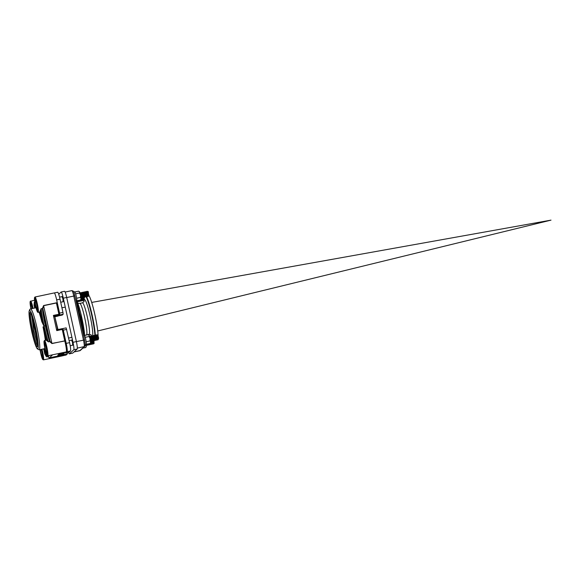 <?xml version="1.0" encoding="UTF-8"?>
<svg xmlns="http://www.w3.org/2000/svg" width="580" height="580" viewBox="0 0 580 580"><rect width="100%" height="100%" fill="white"/><g stroke="black" fill="none" stroke-linecap="round" stroke-linejoin="round"><path stroke-width="0.87" d="M32.915 318.666L34.104 326.989L37.562 341.315M37.511 340.772L33.089 319.225M37.736 344.665L33.741 330.817L31.675 315.099M37.678 345.564A16.515 1.892 78.1 0 1 32.603 329.839A16.515 1.892 78.1 0 1 30.87 313.396M29.921 312.685A17.378 1.994 -101.9 0 0 32.038 331.622A17.378 1.994 -101.9 0 0 37.446 346.449A17.378 1.994 -101.9 0 0 35.59 329.201A17.378 1.994 -101.9 0 0 30.305 312.685A17.378 1.994 -101.9 0 0 29.921 312.685M39.034 312.171A20.895 2.4 78.1 0 1 41.803 321.683L43.892 326.069L43.87 326.736L43.014 326.91A20.895 2.4 78.1 0 1 45.334 340.322M43.638 348.863A7.837 0.899 78.1 0 1 44.696 353.735L46.393 356.772L45.175 353.749A8.251 0.95 -101.9 0 0 44.094 348.761M35.155 307.937A8.251 0.95 -101.9 0 0 34.438 304.913L34.351 301.992L34.024 305.167L34.438 304.913A28.695 3.292 -101.9 0 0 35.931 307.77M41.803 321.683L42.231 321.472A21.315 2.443 -101.9 0 0 39.505 312.069M45.748 325.561A27.441 3.146 78.1 0 1 42.862 308.669L42.362 308.509A27.862 3.197 -101.9 0 0 45.298 325.685A27.862 3.197 -101.9 0 0 49.633 341.569L51.961 343.563L50.011 341.178A27.441 3.146 78.1 0 1 45.748 325.561L43.892 326.069M43.928 325.974L42.231 321.472A28.695 3.292 -101.9 0 1 40.564 311.583L41.136 308.683L40.056 311.3A0.42 0.384 -177.1 0 1 40.564 311.583A8.251 0.95 -101.9 0 1 39.977 312.004M56.39 302.832L57.623 305.022L57.326 303.362L56.39 302.832L43.594 305.537L42.362 308.509M57.326 303.362A7.837 0.899 -101.9 0 0 54.266 292.929L34.974 297.011A7.837 0.899 -101.9 0 0 34.916 297.04M35.641 305.269A5.604 0.645 -101.9 0 0 37.417 310.199A5.604 0.645 -101.9 0 0 36.816 304.63A5.604 0.645 -101.9 0 0 35.112 299.302A5.604 0.645 -101.9 0 0 35.641 305.269M32.422 308.517A5.604 0.645 -101.9 0 0 30.747 303.347A5.604 0.645 -101.9 0 0 31.168 308.785M47.545 355.823A27.862 3.197 -101.9 0 0 47.603 356.439L49.322 357.882L62.118 355.17L62.734 354.17M40.252 349.58A5.604 0.645 -101.9 0 0 40.839 352.799A5.604 0.645 -101.9 0 0 42.615 357.722A5.604 0.645 -101.9 0 0 41.325 349.349M49.322 357.882L48.104 356.635A27.441 3.146 78.1 0 1 48.024 355.772M63.118 353.024L63.887 353.097A0.834 0.826 -132.8 0 1 63.648 353.88L62.125 355.134L49.329 357.838L52.599 354.808M47.603 356.439L48.104 356.635L49.329 355.496M51.961 343.563L64.75 340.859A7.837 0.899 78.1 0 1 66.258 351.915L47.778 355.823A7.837 0.899 -101.9 0 0 46.922 347.449A7.837 0.899 -101.9 0 0 45.428 342.033A7.837 0.899 -101.9 0 0 44.529 340.496L46.161 340.148A7.837 0.899 78.1 0 1 46.451 340.38L48.437 341.895L46.784 339.894A8.251 0.95 -101.9 0 0 46.27 340.177M45.204 348.754A5.604 0.645 -101.9 0 0 46.973 353.677A5.604 0.645 -101.9 0 0 46.378 348.109A5.604 0.645 -101.9 0 0 44.667 342.78A5.604 0.645 -101.9 0 0 45.204 348.754M54.846 316.709A0.834 0.826 -132.8 0 1 55.499 315.904L58.993 315.136L58.899 314.244L53.411 315.404L54.868 316.868A0.834 0.834 115.8 0 1 55.499 315.875L53.411 315.404L56.76 330.607L58.486 329.447L57.935 329.382A0.834 0.834 -64.2 0 1 57.492 328.817L56.76 330.607L62.241 329.447L64.75 340.859L65.496 340.851L51.925 343.418L43.623 305.689L56.419 302.977L58.899 314.244L59.631 314.142L57.601 304.899M66.258 351.915L67.091 350.762C67.15 348.478 66.62 345.165 65.504 340.83L65.496 340.851A7.003 0.805 -101.9 0 1 66.99 348.45A7.003 0.805 -101.9 0 1 66.569 350.61M49.633 341.569L50.011 341.178L42.847 308.589L43.594 305.537M45.798 340.228A21.315 2.443 -101.9 0 0 44.109 329.911A27.862 3.197 -101.9 0 0 44.805 332.855L43.87 326.736M44.109 329.911L43.014 326.91M44.696 353.735L45.175 353.749A28.695 3.292 -101.9 0 1 45.131 349.392M46.451 340.38A0.42 0.399 145.6 0 0 46.784 339.894A28.695 3.292 -101.9 0 1 44.805 332.855M58.464 354.844L59.667 353.93A2.088 2.073 47.2 0 0 59.653 353.756M59.443 353.93L63.155 353.191L63.256 354.083L62.118 355.17A7.837 0.899 78.1 0 1 61.9 355.961L43.413 359.868A7.837 0.899 -101.9 0 0 43.493 356.816A7.837 0.899 -101.9 0 0 42.557 351.494A7.837 0.899 -101.9 0 0 42.014 349.204M65.395 352.096L64.779 352.669L59.298 353.829L57.768 355.243L63.256 354.083A0.834 0.826 -132.8 0 0 63.648 353.88A0.834 0.834 0 0 0 63.894 353.089L63.887 353.082M57.935 329.382A0.834 0.834 -64.2 0 0 58.442 329.454M58.464 329.447L61.987 328.708A0.834 0.826 -132.8 0 1 62.966 329.339L62.241 329.447L61.987 328.708L58.486 329.447M37.685 342.881L32.386 317.021M36.96 336.618L34.264 323.488M37.671 342.584L32.487 317.34M36.801 335.617L34.517 324.495M98.093 335.661A22.78 2.61 -101.9 0 0 94.968 315.041A22.78 2.61 -101.9 0 0 89.095 295.836M90.85 334.631A18.872 2.168 -101.9 0 0 91.386 335.689A18.872 2.168 -101.9 0 0 91.676 336.117M92.698 335.639A18.872 2.168 -101.9 0 0 90.197 316.325A18.872 2.168 -101.9 0 0 83.977 300.672A18.872 2.168 -101.9 0 0 83.911 301.861M71.55 340.112L72.5 342.381L72.63 345.223M61.987 296.634L62.937 298.903L63.068 301.745M72.667 353.133A6.967 0.797 -101.9 0 0 72.725 353.133A6.967 0.797 -101.9 0 0 72.768 353.104L77.198 349A6.967 0.797 -101.9 0 0 76.386 341.584L66.686 297.467A6.967 0.797 -101.9 0 0 64.561 291.283L61.175 292.001A6.967 0.797 78.1 0 1 63.3 298.185L73 342.301A6.967 0.797 78.1 0 1 73.812 349.718L69.39 353.822A6.967 0.797 78.1 0 1 69.339 353.851A6.967 0.797 78.1 0 1 68.491 352.343M58.718 294.263L61.125 292.03A6.967 0.797 78.1 0 1 61.175 292.001M62.553 328.787L63.3 330.136L66.214 343.367A7.801 0.892 78.1 0 1 67.12 351.676L65.779 352.915L65.46 352.198M65.794 352.908L69.165 352.198L70.506 350.958A7.801 0.892 -101.9 0 0 69.593 342.649L66.156 327.874L62.785 328.592M62.285 315.041L63.147 314.258L62.944 312.402L60.037 299.171A7.801 0.892 -101.9 0 0 57.659 292.248L54.353 292.943M58.921 315.759L62.314 315.034L58.754 315.513M56.811 300.607L59.559 313.12L59.762 314.976L58.928 315.752M63.931 352.85L64.083 354.489L62.756 355.721A7.801 0.892 78.1 0 1 62.705 355.757A7.801 0.892 78.1 0 1 62.459 355.598M66.026 355.032A7.801 0.892 -101.9 0 0 66.084 355.04A7.801 0.892 -101.9 0 0 66.142 355.011L67.469 353.778L67.396 352.575M80.99 297.649L80.794 296.38M80.99 297.533A2.262 0.464 -110 0 0 81.026 297.395A2.262 0.464 -110 0 0 81.033 297.177A2.262 0.464 -110 0 0 80.576 295.3M81.011 297.511A2.262 0.464 -110 0 0 81.12 297.525A2.262 0.464 -110 0 0 81.236 297.105A2.262 0.464 -110 0 0 80.308 294.14M79.518 293.379C80.127 292.806 80.837 294.132 81.65 297.359L81.222 297.721M81.584 297.786L81.831 297.322C81.069 294.075 80.359 292.748 79.699 293.342M81.831 297.351A2.262 0.464 -110 0 0 81.874 297.221A2.262 0.464 -110 0 0 81.882 296.996A2.262 0.464 -110 0 0 81.352 294.93A2.262 0.464 -110 0 0 80.431 293.262L79.946 292.864M81.86 297.33A2.262 0.464 -110 0 0 81.969 297.344A2.262 0.464 -110 0 0 82.077 296.924A2.262 0.464 -110 0 0 81.396 294.473A2.262 0.464 -110 0 0 80.424 293.103A2.262 0.464 -110 0 0 80.352 293.183C80.975 292.625 81.686 293.951 82.498 297.177L82.338 297.663L81.91 297.366M80.359 293.125L80.613 292.733M82.425 297.605L82.679 297.141C81.918 293.893 81.207 292.574 80.547 293.161M82.679 297.177A2.262 0.464 -110 0 0 82.715 297.04A2.262 0.464 -110 0 0 82.73 296.822A2.262 0.464 -110 0 0 82.2 294.749A2.262 0.464 -110 0 0 81.28 293.081L80.7 292.675M82.701 297.149A2.262 0.464 -110 0 0 82.817 297.17A2.262 0.464 -110 0 0 82.925 296.75A2.262 0.464 -110 0 0 82.244 294.299A2.262 0.464 -110 0 0 81.272 292.922A2.262 0.464 -110 0 0 81.2 293.001C81.823 292.443 82.534 293.77 83.346 296.996L83.186 297.489L82.751 297.185M83.273 297.424L83.527 296.96C82.759 293.719 82.048 292.392 81.389 292.98M83.527 296.996A2.262 0.464 -110 0 0 83.564 296.858A2.262 0.464 -110 0 0 83.571 296.641A2.262 0.464 -110 0 0 83.041 294.567A2.262 0.464 -110 0 0 82.128 292.9L81.548 292.494M83.549 296.974A2.262 0.464 -110 0 0 83.658 296.989A2.262 0.464 -110 0 0 83.774 296.568A2.262 0.464 -110 0 0 83.092 294.118A2.262 0.464 -110 0 0 82.121 292.74A2.262 0.464 -110 0 0 82.041 292.827M82.056 292.842C82.664 292.269 83.375 293.596 84.187 296.822L84.035 297.308L83.6 297.011M82.056 292.769L82.309 292.378M84.122 297.243L84.368 296.779C83.607 293.538 82.897 292.211 82.237 292.806M84.375 296.815A2.262 0.464 -110 0 0 84.412 296.685A2.262 0.464 -110 0 0 84.419 296.46A2.262 0.464 -110 0 0 83.89 294.394A2.262 0.464 -110 0 0 82.976 292.719L82.396 292.313M84.397 296.793A2.262 0.464 -110 0 0 84.506 296.808A2.262 0.464 -110 0 0 84.622 296.387A2.262 0.464 -110 0 0 83.933 293.937A2.262 0.464 -110 0 0 82.962 292.567A2.262 0.464 -110 0 0 82.889 292.646C83.513 292.088 84.223 293.415 85.035 296.641L84.876 297.127L84.448 296.829M82.897 292.588L83.15 292.197M84.963 297.069L85.216 296.605C84.455 293.357 83.745 292.03 83.085 292.625M85.216 296.641A2.262 0.464 -110 0 0 85.26 296.503A2.262 0.464 -110 0 0 85.267 296.279A2.262 0.464 -110 0 0 84.738 294.212A2.262 0.464 -110 0 0 83.817 292.545L83.237 292.139M85.245 296.612A2.262 0.464 -110 0 0 85.354 296.626A2.262 0.464 -110 0 0 85.463 296.206A2.262 0.464 -110 0 0 84.781 293.755A2.262 0.464 -110 0 0 83.81 292.385A2.262 0.464 -110 0 0 83.737 292.465M83.745 292.487C84.361 291.907 85.072 293.233 85.883 296.46L85.724 296.953L85.296 296.648M83.745 292.407L83.998 292.023M85.811 296.887L86.065 296.423C85.303 293.183 84.586 291.856 83.926 292.443M86.065 296.46A2.262 0.464 -110 0 0 86.101 296.322A2.262 0.464 -110 0 0 86.108 296.105A2.262 0.464 -110 0 0 85.579 294.031A2.262 0.464 -110 0 0 84.665 292.363L84.085 291.957M86.086 296.438A2.262 0.464 -110 0 0 86.203 296.452A2.262 0.464 -110 0 0 86.311 296.032A2.262 0.464 -110 0 0 85.63 293.582A2.262 0.464 -110 0 0 84.658 292.204A2.262 0.464 -110 0 0 84.586 292.291M84.593 292.305C85.202 291.733 85.92 293.06 86.725 296.286L86.304 296.648M84.593 292.226L84.847 291.841M86.659 296.706L86.913 296.242C86.144 293.001 85.434 291.675 84.774 292.269M85.427 292.11A2.262 0.464 -110 0 1 85.507 292.023A2.262 0.464 -110 0 1 86.471 293.4A2.262 0.464 -110 0 1 87.159 295.851A2.262 0.464 -110 0 1 87.043 296.271A2.262 0.464 -110 0 1 86.935 296.257A2.262 0.464 -110 0 0 86.949 296.141A2.262 0.464 -110 0 0 86.956 295.923A2.262 0.464 -110 0 0 86.427 293.85A2.262 0.464 -110 0 0 85.514 292.182L84.934 291.776M85.441 292.124C86.05 291.551 86.761 292.878 87.573 296.105L87.413 296.59L86.986 296.293M85.434 292.052L85.688 291.66M87.507 296.532L87.754 296.068C86.993 292.82 86.282 291.493 85.622 292.088M87.754 296.105A2.262 0.464 -110 0 0 87.797 295.967A2.262 0.464 -110 0 0 87.805 295.742A2.262 0.464 -110 0 0 87.275 293.676A2.262 0.464 -110 0 0 86.355 292.008L85.775 291.602M87.783 296.075A2.262 0.464 -110 0 0 87.892 296.09A2.262 0.464 -110 0 0 88 295.669A2.262 0.464 -110 0 0 87.319 293.219A2.262 0.464 -110 0 0 86.347 291.849A2.262 0.464 -110 0 0 86.275 291.928M86.282 291.943C86.898 291.37 87.609 292.697 88.421 295.923L88.261 296.409L87.834 296.112M88.319 296.387L88.124 293.857C87.203 291.617 86.652 290.964 86.471 291.907M88.218 296.257L88.617 295.8A2.262 0.464 -110 0 0 88.653 295.568A2.262 0.464 -110 0 0 88.124 293.494A2.262 0.464 -110 0 0 87.203 291.827L86.623 291.421M87.123 291.755A2.262 0.464 -110 0 1 87.196 291.668A2.262 0.464 -110 0 1 88.167 293.045A2.262 0.464 -110 0 1 88.849 295.495A2.262 0.464 -110 0 1 88.74 295.916A2.262 0.464 -110 0 1 88.624 295.894A2.262 0.464 -110 0 0 88.646 295.786L88.124 293.857M87.13 291.769L87.305 291.283L88.044 292.378L88.965 295.561L88.66 295.945M88.878 296.003L88.167 291.522M87.275 291.283L88.443 292.182A2.262 0.464 -110 0 0 88.051 291.646A2.262 0.464 -110 0 0 88 291.61M87.964 291.573A2.262 0.464 -110 0 1 88.044 291.486A2.262 0.464 -110 0 1 88.145 291.501L88.443 292.182M90.538 341.062L90.335 339.779M90.059 338.408L91.082 341.315L91.35 340.888L89.769 336.661L90.038 336.204L91.799 340.895M91.14 341.04L89.516 336.589M91.35 340.895L89.972 336.589M91.546 340.822L91.93 341.142L92.198 340.707L90.233 336.161L91.981 340.859M92.191 340.714L90.618 336.48M90.814 336.407L92.648 340.721M92.394 340.641L92.778 340.96L93.039 340.532L91.075 335.987L92.829 340.677M93.039 340.532L91.459 336.306M91.662 336.233L93.496 340.54M93.235 340.46L93.619 340.779L93.888 340.351L92.503 336.059M93.677 340.504L91.727 335.842M93.888 340.358L92.575 335.668L94.337 340.358M94.083 340.286L94.468 340.605L94.736 340.17L93.351 335.878M94.525 340.322L92.575 335.668M94.736 340.177L93.424 335.486L95.185 340.185M94.931 340.105L95.316 340.424L95.577 339.989L94.119 335.979L93.424 335.486M95.366 340.141L93.619 335.45M95.577 339.996L94.199 335.697M94.003 335.769L94.409 335.552L96.034 340.003M95.772 339.923L96.164 340.243L96.425 339.815L94.844 335.588L95.113 335.131L96.882 339.822M96.215 339.96L94.264 335.305M97.273 339.633L96.019 335.544L97.469 339.568L97.012 340.068L95.047 335.515M97.063 339.786L95.113 335.131M95.7 335.414L95.309 335.088M95.888 335.334L97.723 339.641M97.853 339.844L97.469 339.568M97.918 339.873L95.961 334.95M96.541 335.233L98.114 339.459L96.157 334.914M96.802 334.798L98.296 339.256M97.6 335.08L98.636 338.046L98.317 339.387M97.36 335.994L96.737 335.153M98.201 336.371L98.506 337.814L97.65 335.987M97.585 334.972L96.853 334.762M98.506 337.814L97.389 335.051M77.183 300.694L77.27 301.709M77.321 301.854L77.372 300.657M77.474 301.404A2.262 0.464 -110 0 0 77.51 301.267A2.262 0.464 -110 0 0 77.517 301.042A2.262 0.464 -110 0 0 77.474 300.636M77.495 301.375A2.262 0.464 -110 0 0 77.604 301.39A2.262 0.464 -110 0 0 77.72 300.969A2.262 0.464 -110 0 0 77.677 300.592M78.032 300.52L77.706 301.586M78.068 301.651L78.22 300.476M78.314 301.223A2.262 0.464 -110 0 0 78.358 301.085A2.262 0.464 -110 0 0 78.365 300.868A2.262 0.464 -110 0 0 78.314 300.454M78.344 301.194A2.262 0.464 -110 0 0 78.452 301.216A2.262 0.464 -110 0 0 78.568 300.795A2.262 0.464 -110 0 0 78.525 300.411M78.873 300.339L78.822 301.535L78.394 301.238M78.909 301.469L79.061 300.295M79.163 301.042A2.262 0.464 -110 0 0 79.206 300.904A2.262 0.464 -110 0 0 79.213 300.687A2.262 0.464 -110 0 0 79.163 300.273M79.184 301.02A2.262 0.464 -110 0 0 79.3 301.035A2.262 0.464 -110 0 0 79.409 300.614A2.262 0.464 -110 0 0 79.366 300.23M79.721 300.157L79.67 301.353L79.242 301.056M79.757 301.296L79.909 300.121M80.011 300.861A2.262 0.464 -110 0 0 80.047 300.73A2.262 0.464 -110 0 0 80.055 300.505A2.262 0.464 -110 0 0 80.011 300.099M80.033 300.839A2.262 0.464 -110 0 0 80.142 300.853A2.262 0.464 -110 0 0 80.257 300.433A2.262 0.464 -110 0 0 80.214 300.056M80.562 299.947L80.243 301.049M80.606 301.114L80.707 299.722M80.859 300.687A2.262 0.464 -110 0 0 80.895 300.549A2.262 0.464 -110 0 0 80.903 300.331A2.262 0.464 -110 0 0 80.794 299.592M80.881 300.657A2.262 0.464 -110 0 0 80.99 300.672A2.262 0.464 -110 0 0 81.106 300.259A2.262 0.464 -110 0 0 80.946 299.345M81.069 298.649L81.519 300.505L81.359 300.998L80.932 300.694M81.447 300.933L81.011 297.888M81.7 300.505A2.262 0.464 -110 0 0 81.744 300.368A2.262 0.464 -110 0 0 81.751 300.15A2.262 0.464 -110 0 0 81.004 297.569L81.12 297.525M81.729 300.483A2.262 0.464 -110 0 0 81.838 300.498A2.262 0.464 -110 0 0 81.947 300.077A2.262 0.464 -110 0 0 81.345 297.808M81.664 297.808L82.367 300.331L82.208 300.817L81.78 300.52M82.295 300.752L81.816 297.605M82.548 300.324A2.262 0.464 -110 0 0 82.585 300.186A2.262 0.464 -110 0 0 82.592 299.969A2.262 0.464 -110 0 0 81.853 297.388L81.969 297.344M82.57 300.302A2.262 0.464 -110 0 0 82.686 300.317A2.262 0.464 -110 0 0 82.795 299.896A2.262 0.464 -110 0 0 82.193 297.634M82.505 297.634L83.208 300.15L82.788 300.512M83.143 300.578L82.664 297.424M83.397 300.15A2.262 0.464 -110 0 0 83.433 300.012A2.262 0.464 -110 0 0 83.44 299.787A2.262 0.464 -110 0 0 82.701 297.207L82.817 297.17M83.418 300.121A2.262 0.464 -110 0 0 83.527 300.135A2.262 0.464 -110 0 0 83.643 299.715A2.262 0.464 -110 0 0 83.034 297.453M83.353 297.453L84.056 300.005M84.02 300.339L83.469 300.157M84.064 299.954L83.513 297.25M84.252 299.845L83.767 297.902M84.187 298.939A2.262 0.464 -110 0 0 83.549 297.032L83.658 296.989M84.26 298.359A2.262 0.464 -110 0 0 83.882 297.272M84.231 297.264L84.296 298.076M86.188 345.18L86.137 344.6M86.188 345.064A2.262 0.464 -110 0 0 86.224 344.926A2.262 0.464 -110 0 0 86.231 344.708A2.262 0.464 -110 0 0 86.224 344.578M86.21 345.035A2.262 0.464 -110 0 0 86.319 345.049A2.262 0.464 -110 0 0 86.434 344.636A2.262 0.464 -110 0 0 86.391 344.259L90.096 343.476L90.632 342.077A3.915 0.45 78.1 0 1 90.574 342.744L90.096 343.476M86.746 344.187L86.688 345.375L86.26 345.071M86.782 345.31L86.935 344.15M87.029 344.882A2.262 0.464 -110 0 0 87.072 344.745A2.262 0.464 -110 0 0 87.08 344.527A2.262 0.464 -110 0 0 87.036 344.129M87.058 344.861A2.262 0.464 -110 0 0 87.167 344.875A2.262 0.464 -110 0 0 87.275 344.455A2.262 0.464 -110 0 0 87.239 344.085M87.594 344.005L87.536 345.194L87.109 344.897M87.623 345.129L87.783 343.969M87.877 344.701A2.262 0.464 -110 0 0 87.913 344.563A2.262 0.464 -110 0 0 87.928 344.346A2.262 0.464 -110 0 0 87.877 343.947M87.899 344.68A2.262 0.464 -110 0 0 88.015 344.694A2.262 0.464 -110 0 0 88.124 344.274A2.262 0.464 -110 0 0 88.087 343.904M88.436 343.831L88.385 345.013L87.95 344.716M88.472 344.955L88.624 343.788M88.725 344.527A2.262 0.464 -110 0 0 88.762 344.389A2.262 0.464 -110 0 0 88.769 344.165A2.262 0.464 -110 0 0 88.725 343.766M88.747 344.498A2.262 0.464 -110 0 0 88.856 344.513A2.262 0.464 -110 0 0 88.972 344.092A2.262 0.464 -110 0 0 88.928 343.723M89.284 343.65L89.233 344.832L88.798 344.535M89.32 344.774L89.472 343.614M89.574 344.346A2.262 0.464 -110 0 0 89.61 344.208A2.262 0.464 -110 0 0 89.617 343.991A2.262 0.464 -110 0 0 89.574 343.592M89.596 344.324A2.262 0.464 -110 0 0 89.704 344.339A2.262 0.464 -110 0 0 89.82 343.918A2.262 0.464 -110 0 0 89.777 343.548M90.125 343.44L90.074 344.658L89.646 344.361M90.161 344.592L90.27 343.215M90.415 344.165A2.262 0.464 -110 0 0 90.458 344.027A2.262 0.464 -110 0 0 90.465 343.81A2.262 0.464 -110 0 0 90.35 343.084M90.444 344.143A2.262 0.464 -110 0 0 90.552 344.157A2.262 0.464 -110 0 0 90.661 343.737A2.262 0.464 -110 0 0 90.509 342.838M90.632 342.142L91.082 343.991L90.654 344.353M91.009 344.418L90.574 341.373M90.821 341.105A2.262 0.464 -110 0 1 91.51 343.556A2.262 0.464 -110 0 1 91.401 343.976A2.262 0.464 -110 0 1 91.285 343.962A2.262 0.464 -110 0 0 91.299 343.853A2.262 0.464 -110 0 0 91.306 343.628A2.262 0.464 -110 0 0 90.567 341.047M91.219 341.294L91.923 343.81L91.77 344.295L91.335 343.998M91.858 344.237L91.335 340.982M92.111 343.81A2.262 0.464 -110 0 0 92.147 343.672A2.262 0.464 -110 0 0 92.155 343.454A2.262 0.464 -110 0 0 91.415 340.866M92.133 343.781A2.262 0.464 -110 0 0 92.242 343.802A2.262 0.464 -110 0 0 92.358 343.382A2.262 0.464 -110 0 0 91.669 340.924M92.068 341.113L92.771 343.635L92.611 344.121L92.184 343.824M92.706 344.056L92.177 340.801M92.952 343.628A2.262 0.464 -110 0 0 92.996 343.49A2.262 0.464 -110 0 0 93.003 343.273A2.262 0.464 -110 0 0 92.264 340.692M92.981 343.606A2.262 0.464 -110 0 0 93.09 343.621A2.262 0.464 -110 0 0 93.199 343.2A2.262 0.464 -110 0 0 92.517 340.743M92.916 340.931L93.619 343.454L93.191 343.817M93.518 343.911L93.025 340.627M93.416 343.781L93.815 343.324L93.416 343.781L93.815 343.324L93.322 341.381M93.365 340.569A2.262 0.464 -110 0 1 94.047 343.019A2.262 0.464 -110 0 1 93.938 343.44A2.262 0.464 -110 0 1 93.822 343.425A2.262 0.464 -110 0 0 93.844 343.317A2.262 0.464 -110 0 0 93.851 343.092A2.262 0.464 -110 0 0 93.104 340.511M93.59 340.75L93.859 343.469M94.076 343.534L93.916 340.344M45.247 348.681A4.749 0.544 78.1 0 1 44.667 343.65A4.749 0.544 78.1 0 1 46.24 348.138A4.749 0.544 78.1 0 1 46.625 352.887A4.749 0.544 78.1 0 1 45.247 348.681M37.258 308.48A4.749 0.544 78.1 0 1 37.062 309.401A4.749 0.544 78.1 0 1 35.612 304.884A4.749 0.544 78.1 0 1 35.112 300.172A4.749 0.544 78.1 0 1 36.294 302.992A4.749 0.544 78.1 0 1 37.258 308.48M41.173 349.385A4.749 0.544 78.1 0 1 42.297 354.496A4.749 0.544 78.1 0 1 42.26 356.932A4.749 0.544 78.1 0 1 40.883 352.727A4.749 0.544 78.1 0 1 40.325 349.559M31.219 308.77A4.749 0.544 78.1 0 1 30.747 304.217A4.749 0.544 78.1 0 1 32.284 308.546M83.556 335.356L84.281 335.204A4.792 0.551 78.1 0 1 85.811 339.771A4.792 0.551 78.1 0 1 86.26 344.571L85.275 344.781M73.733 291.921L74.719 291.711A4.792 0.551 78.1 0 1 76.248 296.279A4.792 0.551 78.1 0 1 76.698 301.078L76.052 301.216M89.994 340.917L90.632 342.077A3.915 0.45 78.1 0 0 90.096 338.589L89.994 340.917L86.173 341.729M89.023 336.509L90.096 338.589A3.915 0.45 78.1 0 0 89.182 335.465L89.023 336.509L85.202 337.321M88.153 334.66L89.182 335.465L88.153 334.66L84.513 335.428M79.344 291.624A3.915 0.45 78.1 0 1 79.395 291.638A3.915 0.45 78.1 0 1 79.619 291.972L78.597 291.167L79.619 291.972L79.46 293.016L80.533 295.097L80.431 297.431L81.069 298.584L80.533 299.99L76.821 300.774A21.525 2.465 -101.9 0 1 84.687 335.392M80.431 297.431L76.611 298.236M79.619 291.972A3.915 0.45 78.1 0 1 80.533 295.097A3.915 0.45 78.1 0 1 81.069 298.584A3.915 0.45 78.1 0 1 81.011 299.251L80.533 299.99M79.46 293.016L75.647 293.828M78.597 291.167L74.958 291.943M85.695 344.694L86.268 346.122L85.731 347.529L82.824 348.145M85.63 344.969L85.267 345.042M86.101 344.607A3.915 0.45 78.1 0 1 86.268 346.122A3.915 0.45 78.1 0 1 86.21 346.789L85.731 347.529M35.561 327.838A19.64 2.255 78.1 0 1 37.852 348.754A19.64 2.255 78.1 0 1 31.726 331.397A19.64 2.255 78.1 0 1 29.435 310.474A19.64 2.255 78.1 0 1 35.561 327.838M36.902 327.461A20.895 2.4 -101.9 0 0 30.537 308.915L29.797 309.299L29 311.888L29.537 319.312L32.806 336.052L36.098 346.651L37.207 348.783L39.186 349.805A20.895 2.4 -101.9 0 0 36.902 327.461M48.111 356.693L46.393 356.772A27.862 3.197 78.1 0 1 46.124 353.133M35.184 304.108A27.862 3.197 78.1 0 1 34.351 301.992L34.793 301.897M50.032 341.25L48.437 341.895A27.862 3.197 78.1 0 1 44.08 325.945A27.862 3.197 78.1 0 1 41.136 308.683L42.847 308.589M37.359 303.964A7.837 0.899 -101.9 0 0 34.974 297.011L34.459 297.794C34.466 300.984 35.213 305.073 36.7 310.068C38.128 313.599 37.439 311.677 38.215 312.344A7.837 0.899 -101.9 0 0 37.359 303.964M40.056 311.3A7.837 0.899 78.1 0 1 39.846 311.996L38.215 312.344M34.597 297.533A7.417 0.848 78.1 0 1 36.917 304.094A7.417 0.848 78.1 0 1 37.78 311.989A7.417 0.848 78.1 0 1 35.467 305.435A7.417 0.848 78.1 0 1 34.597 297.533M33.082 308.379A7.837 0.899 -101.9 0 0 33.002 308.016A7.837 0.899 -101.9 0 0 30.609 301.056A7.837 0.899 -101.9 0 0 30.552 301.085M34.024 305.167A7.837 0.899 78.1 0 1 34.706 308.031M34.561 300.223L30.247 301.332L30.957 308.828A7.417 0.848 78.1 0 1 30.24 301.578A7.417 0.848 78.1 0 1 32.552 308.139A7.417 0.848 78.1 0 1 32.625 308.473M41.557 349.298A7.417 0.848 78.1 0 1 42.115 351.618A7.417 0.848 78.1 0 1 42.768 359.477A7.417 0.848 78.1 0 1 40.02 349.624L41.898 357.599L42.637 359.375L43.413 359.868M47.778 355.823C47.002 355.156 47.691 357.077 46.255 353.553C44.776 348.558 44.029 344.462 44.022 341.272L44.529 340.496A7.837 0.899 -101.9 0 0 44.479 340.525M44.16 341.018A7.417 0.848 78.1 0 1 46.472 347.572A7.417 0.848 78.1 0 1 47.335 355.475A7.417 0.848 78.1 0 1 45.023 348.921A7.417 0.848 78.1 0 1 44.16 341.018M59.414 353.807L64.772 352.669A0.834 0.826 47.2 0 0 65.17 352.466L65.62 352.053M57.942 329.389L54.868 316.89L55.114 316.107M54.89 316.47L55.499 315.904M65.482 340.786L62.973 329.346A0.834 0.834 0 0 0 61.987 328.708M57.964 316.093A0.834 0.826 47.2 0 0 58.348 315.89L59.385 314.933A0.834 0.826 -132.8 0 1 58.993 315.136L57.964 316.093L54.853 316.752L57.956 316.093A0.834 0.834 0 0 0 58.348 315.89M59.631 314.15A0.834 0.826 -132.8 0 1 59.385 314.933A0.834 0.834 0 0 0 59.631 314.142L57.587 304.833M77.343 348.087L84.18 346.637L79.764 350.74L74.015 351.951M85.129 345.158A4.879 0.558 -101.9 0 0 84.564 339.967L74.878 295.916L73.783 296.061L83.469 340.112A6.126 0.703 78.1 0 1 84.18 346.637A1.254 1.24 -132.8 0 0 84.767 346.332L80.352 350.436A1.254 1.24 -132.8 0 1 79.764 350.74A6.126 0.703 78.1 0 1 79.721 350.762A6.126 0.703 78.1 0 1 79.67 350.755M71.869 290.645A6.126 0.703 78.1 0 1 71.913 290.616L73.269 291.124C73.95 292.508 73.609 290.899 74.885 295.909L84.571 339.952L76.393 341.606M84.419 297.054A22.504 2.581 78.1 0 1 84.448 296.858L83.977 300.672M86.043 296.75A22.504 2.581 78.1 0 1 91.836 315.723A22.504 2.581 78.1 0 1 94.91 335.566M95.323 335.102A22.78 2.61 -101.9 0 0 92.249 315.621A22.78 2.61 -101.9 0 0 86.579 296.771L86.768 296.728M92.641 335.653A18.734 2.146 -101.9 0 0 88.965 311.192A18.734 2.146 -101.9 0 0 83.948 301.803M84.093 301.484L82.454 302.84A16.088 1.841 78.1 0 1 87.355 317.122A16.088 1.841 78.1 0 1 89.233 334.261A16.088 1.841 78.1 0 1 89.117 334.326L86.463 334.885A16.088 1.841 -101.9 0 0 86.579 334.82A16.088 1.841 -101.9 0 0 84.702 317.688A16.088 1.841 -101.9 0 0 79.801 303.405L77.829 303.188M90.9 334.667A18.734 2.146 -101.9 0 0 91.691 336.037M76.125 301.549A22.78 2.61 78.1 0 1 80.75 318.05A22.78 2.61 78.1 0 1 83.65 335.334M83.201 333.739A22.78 2.61 -101.9 0 0 80.482 318.108A22.78 2.61 -101.9 0 0 76.575 303.579M65.119 292.059L71.913 290.616A6.126 0.703 78.1 0 1 73.783 296.061L66.707 297.562M69.39 353.822L72.768 353.104M73.812 349.718L77.198 349M73 342.301L76.386 341.584M63.3 298.185L66.686 297.467M63.3 330.136L66.686 329.418M70.506 350.958L67.12 351.676M69.593 342.649L66.214 343.367M59.762 314.976L63.147 314.258M62.944 312.402L59.559 313.12M60.037 299.171L56.651 299.889M64.083 354.489L67.469 353.778M66.142 355.011L62.756 355.721M551 220.132L91.683 302.419L551 220.132L97.723 330.97L551 220.132M65.272 307.154L61.922 307.748L65.272 307.154M71.898 337.285L68.592 338.089L71.898 337.285M36.018 307.755L30.537 308.915M44.95 348.58L39.186 349.805M62.756 354.387C62.669 355.496 62.379 356.026 61.9 355.961M58.45 354.858L59.631 353.764M57.5 328.824L54.875 316.876M65.496 340.815L62.973 329.346M64.772 352.669A0.834 0.834 0 0 0 65.17 352.466M73.993 351.973L80.352 350.436M91.386 335.689L91.669 336.161M91.169 334.899L89.117 334.326M82.454 302.84L79.801 303.405M86.463 334.885L85.594 335.204M76.864 300.766L80.656 312.808L84.709 335.392M84.571 339.952C85.651 346.405 85.405 344.948 84.767 346.332M69.339 353.851L72.725 353.133M66.156 327.874L62.77 328.584M69.165 352.198L65.779 352.915M66.084 355.04L62.705 355.757M60.711 302.245L63.329 301.687M59.559 297.149L62.248 296.576M70.202 345.738L72.892 345.173M69.15 340.619L71.804 340.061M90.697 340.996L91.082 341.315M92.314 336.132L91.923 335.805M93.162 335.95L92.771 335.624M94.852 335.595L94.46 335.269M98.121 339.452L97.933 339.865M46.625 352.887L47.067 353.176M44.667 343.65L44.957 343.2M37.062 309.401L37.504 309.691M35.112 300.172L35.395 299.722M42.26 356.932L42.703 357.222M30.747 304.217L31.037 303.768"/></g></svg>
